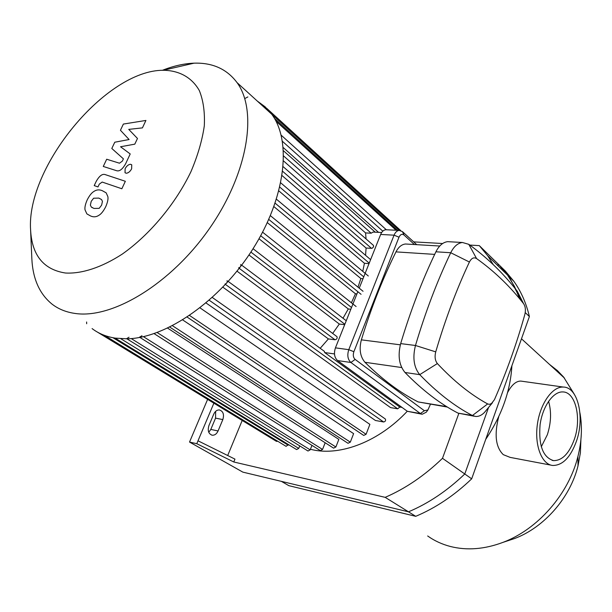 <?xml version="1.0" encoding="UTF-8"?>
<svg xmlns="http://www.w3.org/2000/svg" width="612" height="612" viewBox="0 0 612 612"><rect width="100%" height="100%" fill="white"/><g stroke="black" fill="none" stroke-linecap="round" stroke-linejoin="round"><path stroke-width="0.92" d="M415.732 516.321L288.864 485.676L281.359 481.353L408.502 511.831L415.732 516.321C435.698 507.929 454.341 495.429 471.676 478.836L529.395 316.542C526.205 303.078 520.996 291.289 513.774 281.176L505.328 271.062L499.163 265.034L497.082 264.897M213.879 403.178L196.781 443.692L189.529 442.055L242.849 472.127L408.502 511.831C428.568 503.339 447.326 490.725 464.776 473.979L471.676 478.836M525.234 312.587L529.395 316.542M385.178 497.349L408.502 511.831C428.568 503.339 447.326 490.725 464.776 473.979L488.567 407.454L464.776 473.979L442.491 458.312C424.659 475.516 405.557 488.529 385.178 497.349L233.784 461.983L196.781 443.692M499.163 265.034L507.608 275.163L510.714 279.829L516.153 289.912L519.848 299.046L514.462 286.447L507.608 275.163L499.163 265.034L479.295 245.619L487.741 255.793L493.234 264.621M576.45 441.183C570.514 457.386 562.612 465.487 552.728 465.472C541.788 464.447 534.421 445.574 537.344 424.613C540.105 403.637 552.376 386.333 563.354 387.067C577.973 387.029 584.942 417.353 576.45 441.183M551.091 465.158L510.14 457.386L503.278 454.647C495.651 447.204 494.144 434.497 498.772 416.535M507.555 392.621C511.624 384.917 516.031 381.069 520.781 381.077L522.564 381.33M548.566 401.273C551.557 411.677 551.144 422.838 547.335 434.749L541.268 446.806M574.324 439.378C569.122 453.538 562.214 460.622 553.592 460.629C542.997 457.439 538.491 445.513 540.075 424.827C542.5 406.452 553.256 391.267 562.902 391.94C575.663 391.94 581.775 418.493 574.324 439.378M506.461 541.215L514.646 538.506C544.198 527.437 570.193 497.724 578.011 465.862L580.406 452.75L580.887 439.883M427.666 535.974C434.459 540.817 442.071 544.328 450.501 546.516C467.025 550.662 484.528 549.278 503.018 542.354C537.81 529.334 568.701 494.029 577.942 456.407C581.76 441.153 582.417 426.595 579.916 412.733M574.255 394.174L563.576 377.007L557.478 370.658L549.492 364.408M485.706 439.378C501.702 415.533 510.431 390.992 511.892 365.762M208.922 425.577L213.741 414.133C215.126 411.21 217.03 409.818 219.463 409.948C223.189 411.264 224.313 414.477 222.829 419.595L218.071 430.963C216.648 433.977 214.674 435.392 212.157 435.209C208.508 433.847 207.43 430.634 208.922 425.577M208.784 432.317L210.811 429.417L215.554 418.118L215.638 411.348M198.005 440.793L234.962 459.122L233.784 461.983M227.695 455.519L242.199 420.459M458.816 413.483L442.491 458.312M413.666 241.87L442.629 243.522M469.84 245.075L479.295 245.619M189.529 442.055L207.621 399.361M86.613 321.988L86.674 323.74M126.638 338.666L129.033 337.212M139.521 337.197L141.969 335.736M224.964 284.075C226.868 283.471 227.58 282.331 227.083 280.633M238.588 267.872C240.485 267.283 241.197 266.143 240.73 264.46M257.79 101.523L257.338 101.11M247.868 96.933L245.228 98.333M222.883 287.196L390.548 407.6L397.708 408.824L399.774 407.041L324.704 352.566L334.489 353.935M399.774 407.041L402.03 407.424M366.068 238.955L365.563 232.92L371.178 233.21L373.006 232.07L381.666 232.522M324.704 352.566L324.199 351.196M365.555 255.334L366.098 248.051L372.088 248.319L373.641 246.743L373.297 245.259M362.755 271.353L364.431 263.267L369.036 263.604M358.005 287.158L360.843 278.521L363.008 278.705M351.41 302.795L355.442 293.775L356.941 293.921M343.003 318.24L348.289 308.968L350.829 309.244M332.676 333.433L339.316 324.046L344.678 324.681M320.206 348.297L328.384 338.918L335.024 339.782C336.852 339.308 337.495 338.268 336.96 336.646L336.738 336.478M328.384 338.918L237.005 271.154M339.316 324.046L248.954 254.982M348.289 308.968L259.014 238.779M355.442 293.775L267.314 222.638M360.843 278.521L273.931 206.649M364.431 263.267L278.873 190.921M366.098 248.051L282.101 175.606M365.563 232.92L283.563 160.971M209.235 300.247L383.617 421.974L375.416 420.482L206.045 302.986M200.025 307.882L369.885 424.376L366.083 434.291L363.712 435.43L187.188 317.108M182.713 319.946L353.606 433.64L350.316 442.147L348.006 443.295L169.784 327.106M167.642 328.131L338.841 439.393L335.881 446.997L333.609 448.145L154.109 333.632M310.414 449.284L312.533 449.766C340.892 456.169 379.157 441.351 407.286 411.241M378.545 232.361L283.241 147.569M325.171 442.759L322.539 449.453L320.313 450.6L139.865 337.411M311.959 445.368L310.185 449.866L307.997 451.013L126.898 338.826M299.742 445.903L298.748 448.42L296.591 449.568L115.11 338.115M104.476 335.376L286.079 446.347L288.459 444.572M97.316 332.041L276.463 441.367L277.749 441.26M383.617 421.974C385.392 421.569 385.965 420.582 385.338 419.006L385.139 418.86M92.091 328.59C98.586 333.54 106.312 336.722 115.255 338.13L127.143 338.818C166.242 338.061 219.846 301.005 252.603 249.428C285.506 197.89 291.978 141.426 271.751 114.245L265.111 106.802L257.247 101.026M30.6 230.058C31.969 255.326 43.597 269.647 65.484 273.021C81.84 273.924 101.638 267.467 122.232 254.118C149.695 234.801 175.46 203.941 190.929 171.72C197.752 155.662 202.212 140.377 204.301 125.865C204.974 112.187 203.306 100.414 199.305 90.53C191.793 77.334 179.14 70.472 163.251 70.273C106.075 70.028 26.064 167.084 30.6 230.058L31.824 258.279C32.704 278.644 39.466 293.944 52.104 304.179C58.477 309.091 66.127 312.181 75.046 313.443C112.478 319.15 171.062 283.754 209.396 228.628C247.906 173.601 258.012 111.04 237.058 82.628C226.914 69.057 212.578 62.569 194.065 63.166C184.028 63.549 173.471 65.928 162.394 70.303M120.434 130.264L129.094 139.528L114.773 142.221L111.805 148.479L123.417 158.852L122.354 161.124L119.47 163.205L106.695 159.235L103.267 166.456L116.326 170.618C119.348 171.735 122.461 169.425 125.667 163.679L130.211 153.956L120.541 146.758L134.801 144.157L137.47 138.473L128.742 129.377L142.428 127.885L145.916 120.442L123.372 124.068L120.434 130.264M99.175 208.348L101.63 205.135L102.441 201.402L101.561 199.558L98.83 198.097L93.621 198.219L91.219 201.34L90.369 205.104L91.287 207.001L93.957 208.447L99.175 208.348M107.842 196.559L106.151 192.834L102.319 190.699C99.266 189.391 96.39 189.674 93.713 191.571C91.563 192.864 89.398 195.633 87.21 199.879C85.305 204.255 84.586 207.59 85.037 209.885L86.881 213.886L90.438 215.906C93.46 217.314 96.344 217.069 99.106 215.179C101.317 213.848 103.535 211.01 105.769 206.649C107.666 202.197 108.362 198.831 107.842 196.559M125.345 181.282L105.356 174.657C102.434 173.517 99.374 175.782 96.176 181.458L94.21 185.604L97.996 186.92L99.328 184.105L102.181 182.062L121.857 188.756L125.345 181.282M125.123 168.721L125.024 172.745L126.271 173.25C128.382 173.012 130.172 171.528 131.641 168.79L131.741 164.789L130.471 164.268C128.367 164.521 126.585 166.005 125.123 168.721M430.435 404.272L427.933 409.941L424.391 410.736L355.128 359.412C353.246 357.607 352.826 355.037 353.874 351.716L399.001 237.188C400.378 234.358 402.046 233.646 404.019 235.039L414.439 244.532M416.734 244.662L402.428 231.604L399.139 230.395C396.974 230.693 395.283 232.285 394.059 235.176L348.779 349.666C347.035 355.212 347.731 359.489 350.89 362.488L420.375 413.536L422.211 414.248L426.281 412.197L427.084 411.103M386.83 229.783L385.744 229.73C383.571 230.02 381.88 231.596 380.656 234.457L394.059 235.176L399.001 237.188M447.403 407.064L418.134 401.923C400.126 392.751 382.401 379.547 364.966 362.296C360.185 356.704 358.984 349.223 361.363 339.851C371.056 308.196 382.592 278.873 395.972 251.884C398.481 247.057 401.656 244.433 405.481 244.004L407.561 244.127M476.572 258.562C493.287 270.481 508.182 284.549 521.263 300.767L523.566 303.651C525.463 306.474 525.884 310.1 524.821 314.545C516.612 343.868 506.476 372.249 494.435 399.69L491.436 403.606L489.325 404.348L487.649 403.935C470.597 394.618 453.836 381.161 437.373 363.559C435.078 360.644 434.528 356.75 435.729 351.869C445.23 319.556 456.453 289.606 469.404 262.02C471.462 258.157 473.856 257.002 476.572 258.562L468.8 244.333L462.435 242.49C457.753 243.079 453.852 246.491 450.73 252.733C437.159 281.16 425.409 312.082 415.472 345.489C412.442 357.722 413.865 367.437 419.733 374.643C437.022 392.552 454.586 406.184 472.41 415.525L475.685 416.481C478.714 416.642 481.629 415.311 484.421 412.488L486.571 409.872M523.566 303.651L517.255 291.197L514.883 288.214C501.412 271.43 486.05 256.803 468.8 244.333M450.248 241.809L447.655 241.663C442.958 242.245 439.041 245.619 435.912 251.8C422.341 279.944 410.591 310.552 400.676 343.607C397.662 355.717 399.108 365.349 405.014 372.494C422.418 390.272 440.089 403.813 458.028 413.123L474.193 416.229M353.874 351.716L348.779 349.666L335.437 347.853L357.836 291.687M359.236 288.168L380.656 234.457M424.391 410.736L420.375 413.536L407.363 411.302L421.63 414.148M407.363 411.302L337.572 360.56L350.89 362.488L355.128 359.412M335.437 347.853C333.685 353.346 334.397 357.584 337.572 360.56M218.071 430.963L210.811 429.417M222.829 419.595L215.554 418.118M239.223 268.347L335.024 339.782M250.889 252.083L344.839 324.268M260.697 235.75L351.517 307.522M268.767 219.433L361.072 294.318M275.148 203.207L363.75 276.853M279.822 187.15L369.22 263.129M282.698 171.368L371.553 248.395M189.59 315.501L366.083 434.291M172.485 325.737L350.316 442.147M157.177 332.546L335.881 446.997M143.445 336.669L322.539 449.453M131.251 338.589L310.185 449.866M120.816 338.727L298.748 448.42M275.997 121.168L396.094 230.242M271.805 114.314L399.208 230.387M113.013 337.748L288.198 445.207M282.453 141.349L382.806 231.152M283.647 155.999L371.178 233.21M225.484 284.45L397.708 408.824M402.428 231.604L404.019 235.039M435.912 251.8L450.73 252.733L469.404 262.02M400.676 343.607L415.472 345.489L435.729 351.869M405.014 372.494L419.733 374.643L437.373 363.559M487.649 403.935L472.41 415.525L458.028 413.123M400.34 344.824L361.363 339.851M364.966 362.296L401.686 367.544M446.668 406.613L418.134 401.923M395.972 251.884L434.673 254.385M487.741 255.793L513.774 281.176M563.354 387.067L520.781 381.077M553.592 460.629L552.131 460.354M564.516 378.147L521.485 338.788M578.011 465.862L577.942 456.407M514.646 538.506L503.018 542.354M212.157 435.209L211.737 435.109M241.671 265.164L336.96 336.646M253.054 248.717L346.247 320.742M262.602 232.193L356.108 306.528M270.389 215.676L363.046 291.281M368.302 275.989L276.463 199.221M370.612 259.649L280.778 182.881M373.534 245.466L283.195 166.716M274.505 118.453L397.494 230.311M266.664 108.293L400.699 230.571M257.698 101.355L265.256 108.24M386.317 229.752L281.183 135.191M375.263 232.193L283.478 150.797M212.318 297.486L385.338 419.006M228.222 281.459L324.414 351.357M271.751 114.245L237.058 82.628M163.251 70.273L194.065 63.166M92.336 207.743L91.287 207.001M427.933 409.941L426.281 412.197M385.744 229.73L399.139 230.395M521.263 300.767L514.883 288.214M492.438 402.765L484.421 412.488M447.655 241.663L462.435 242.49M405.481 244.004L439.745 246.024"/></g></svg>
